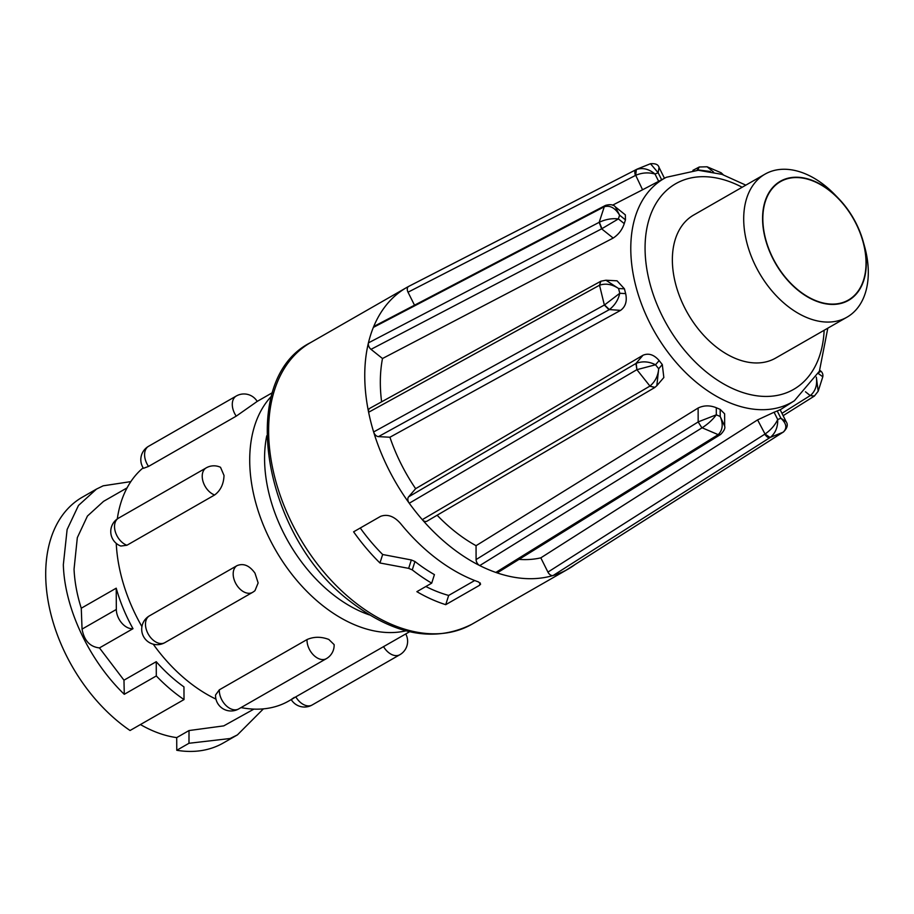<?xml version="1.0" encoding="UTF-8"?>
<svg xmlns="http://www.w3.org/2000/svg" width="914" height="914" viewBox="0 0 914 914"><rect width="100%" height="100%" fill="white"/><g stroke="black" fill="none" stroke-linecap="round" stroke-linejoin="round"><path stroke-width="1.37" d="M863.193 241.513L864.575 246.483A82.431 54.075 -119.8 0 1 868.3 272.029A82.431 54.075 -119.8 0 1 846.992 317.181A82.431 54.075 -119.8 0 1 780.407 299.883A82.431 54.075 -119.8 0 1 743.699 219.291A82.431 54.075 -119.8 0 1 765.007 174.151A82.431 54.075 -119.8 0 1 834.893 194.705L838.492 198.418A68.619 45.014 -119.8 0 1 863.193 241.513A68.619 45.014 -119.8 0 1 866.289 262.786A68.619 45.014 -119.8 0 1 814.74 300.523A68.619 45.014 -119.8 0 1 762.573 218.88A68.619 45.014 -119.8 0 1 838.492 198.418M765.007 174.151L693.669 215.041A82.431 54.075 60.2 0 0 672.361 260.193A82.431 54.075 60.2 0 0 709.07 340.773A82.431 54.075 60.2 0 0 775.655 358.071L846.992 317.181M866.026 262.672A68.264 44.786 -119.8 0 1 848.375 300.055A68.264 44.786 -119.8 0 1 793.238 285.728A68.264 44.786 -119.8 0 1 762.836 218.994A68.264 44.786 -119.8 0 1 780.487 181.612A68.264 44.786 -119.8 0 1 835.625 195.927A68.264 44.786 -119.8 0 1 866.026 262.672M369.439 614.916A128.794 84.499 -119.8 0 1 264.569 459.022A128.794 84.499 -119.8 0 1 266.751 435.772M254.092 403.611L257.188 401.406A15.458 15.458 0 0 0 236.28 396.013L148.582 446.283A15.458 15.458 0 0 0 143.452 468.322L148.536 466.426L236.235 416.144L254.092 403.611M117.3 518.912A137.808 90.406 -119.8 0 1 143.144 467.842M224.021 475.474L220.525 467.305A15.458 15.458 0 0 0 206.221 467.865L118.523 518.147A15.458 15.458 0 0 0 120.831 546.046L126.932 545.247L214.63 494.977C220.56 490.567 223.69 484.066 224.021 475.474M253.167 591.964A15.458 10.134 -119.8 0 1 252.55 592.375A15.458 15.458 0 0 0 254.995 590.627L258.136 582.915L254.983 573.158C249.488 565.503 243.501 563.001 237.023 565.64L149.153 616.013A15.458 15.458 0 0 0 144.138 637.561A15.458 15.458 0 0 0 164.84 642.645A15.458 10.134 -119.8 0 1 148.948 635.241A15.458 10.134 -119.8 0 1 148.845 616.23A15.458 10.134 -119.8 0 1 149.313 615.91M307.024 639.56A15.458 10.134 -119.8 0 0 307.013 640.303A15.458 10.134 -119.8 0 0 318.769 658.697A15.458 10.134 -119.8 0 0 326.378 658.651A15.458 15.458 0 0 0 334.136 644.621L328.812 639.446C321.134 636.544 313.868 636.578 307.024 639.56L219.326 689.83L215.544 695.017A15.458 15.458 0 0 0 238.68 708.933A15.458 10.134 -119.8 0 1 231.059 708.967A15.458 10.134 -119.8 0 1 219.314 690.573A15.458 10.134 -119.8 0 1 219.326 689.83M132.998 628.683A15.458 10.134 -119.8 0 1 116.329 609.455L116.227 588.182A127.503 83.654 60.2 0 0 132.998 628.683L99.455 647.912C89.96 646.861 84.157 640.6 82.054 629.106L81.266 608.221C77.05 594.968 74.64 581.967 74.045 569.205L77.324 537.649L87.436 516.044L103.556 501.352L127.069 487.87M130.828 481.609L103.179 485.814L96.507 489.07L78.478 505.453L67.122 529.526L63.34 564.669C64.506 607.993 88.955 660.216 124.281 694.309L123.973 680.187L99.455 647.912M184.022 699.564A141.67 92.942 -119.8 0 1 156.305 675.949L156.237 661.69A127.503 83.654 60.2 0 0 183.954 686.894L184.022 699.564L130.051 730.503A141.67 92.942 -119.8 0 1 45.7 574.792A141.67 92.942 -119.8 0 1 82.329 497.193L96.507 489.07M156.305 675.949L124.281 694.309M827.81 328.172L819.401 371.198L794.415 400.732A128.84 84.522 -119.8 0 1 698.353 383.926A128.84 84.522 -119.8 0 1 632.499 270.076A128.84 84.522 -119.8 0 1 666.34 177.293L642.565 189.781L635.71 175.305C642.108 172.62 648.54 172.198 655.007 174.037C648.94 168.941 642.725 167.433 636.35 169.524L635.71 175.305M612.506 205.204L642.565 189.781M625.462 219.863L619.578 215.167L615.362 206.884L625.336 214.859L625.462 219.863A129.377 84.876 60.2 0 0 624.262 223.61C622.206 229.768 618.515 234.59 613.18 238.063L601.629 228.843L618.39 218.914C612.06 218.183 605.719 219.291 599.356 222.216L601.938 228.671M615.362 206.884L615.362 206.884C613.568 204.599 610.278 204.108 605.502 205.399L604.28 206.758L599.173 222.319L601.629 228.843L371.015 349.342L382.498 358.517L613.18 238.063M382.498 358.517A141.67 92.942 60.2 0 0 381.618 401.817M624.445 288.824L618.572 288.516L605.959 280.232L617.053 280.815L624.445 288.824A129.377 84.876 60.2 0 0 625.656 293.6C627.255 301.129 625.564 306.716 620.583 310.372L609.364 309.583C614.802 305.345 618.275 299.906 619.783 293.28L604.542 304.933L609.364 309.583M605.959 280.232L600.886 281.204L599.527 285.237L604.36 305.036L609.067 309.766L378.453 436.629L389.924 437.235L620.583 310.372M389.924 437.235A141.67 92.942 60.2 0 0 415.642 488.682L408.581 496.873A5.153 3.382 60.2 0 0 409.255 503.237A162.281 106.47 -119.8 0 1 373.632 431.968A5.153 3.382 60.2 0 0 378.453 436.629M643.01 355.249C648.609 352.873 653.99 354.643 659.143 360.573L655.521 364.777C649.054 361.487 642.622 360.996 636.213 363.315L636.898 369.667L635.916 363.475L643.01 355.249L415.642 488.682M659.143 360.573A129.377 84.876 60.2 0 0 662.296 364.549L663.838 377.528L656.96 385.525M437.132 515.233A141.67 92.942 60.2 0 0 454.635 531.263A141.67 92.942 60.2 0 0 476.057 545.692L476.091 559.562A5.153 3.382 60.2 0 0 479.747 565.583A162.281 106.47 -119.8 0 1 449.871 546.241A162.281 106.47 -119.8 0 1 422.291 519.655A5.153 3.382 60.2 0 0 426.941 521.209L654.687 387.57L649.934 386.074L636.898 369.667L655.521 364.777L658.686 368.753C658.069 375.928 655.155 381.698 649.934 386.074L422.291 519.655A162.281 106.47 60.2 0 1 409.255 503.237L636.715 369.77M479.473 585.337L480.593 584.16L478.639 581.99A162.281 106.47 -119.8 0 1 432.996 555.906A162.281 106.47 -119.8 0 1 400.538 523.505C394.117 516.227 387.467 513.839 380.59 516.353L353.604 531.822A162.281 106.47 60.2 0 0 379.95 562.978L382.658 554.501L411.334 559.962L414.945 561.493A150.73 98.883 60.2 0 0 434.424 574.62L431.705 583.155L416.864 591.666A162.281 106.47 60.2 0 0 445.735 604.668L479.473 585.337L480.238 582.926M379.95 562.978L408.661 568.359L412.271 569.89A162.281 106.47 60.2 0 0 431.705 583.155M575.283 564.361A162.281 106.47 -119.8 0 1 568.108 569.079A162.281 106.47 -119.8 0 1 566.143 570.165A5.153 3.382 60.2 0 0 566.303 570.073A5.153 3.382 60.2 0 0 566.44 569.982M765.041 434.036L757.592 419.892L774.078 412.237L777.723 419.537C775.003 425.204 770.776 430.037 765.041 434.036L770.091 437.52C768.594 438.16 766.823 437.052 764.744 434.207L547.932 572.095A5.153 3.382 60.2 0 0 553.164 575.489A162.281 106.47 60.2 0 0 566.143 570.165L783.686 431.796M770.091 437.52L553.164 575.489A162.281 106.47 -119.8 0 1 495.834 572.438A5.153 3.382 60.2 0 0 498.187 572.29L720.346 434.63L718.016 434.756L495.834 572.438A162.281 106.47 60.2 0 1 479.747 565.583L701.929 427.901L698.17 421.948L701.929 427.901M445.735 604.668L448.671 595.437L474.697 580.527M721.352 174.151L721.1 172.757L707.105 166.794L699.279 166.988L697.782 169.878L710.338 171.489M713.606 172.129L707.105 166.794M661.633 179.704L658.149 172.746L659.051 167.433C658.331 164.577 655.475 163.343 650.505 163.72L637.229 169.067L408.672 286.413A5.153 3.382 60.2 0 0 408.021 292.206L414.51 305.185M658.617 181.258L655.007 174.037L658.149 172.746L650.494 163.732M624.262 223.61L618.39 218.914L619.578 215.167C615.133 207.901 610.038 205.09 604.28 206.758L605.376 205.479M625.656 293.6L619.783 293.28L618.572 288.516C612.026 284.22 605.674 283.123 599.527 285.237L600.692 281.306M655.155 387.159L656.835 385.685L658.686 368.753L662.296 364.549M476.091 559.562L698.17 421.948L698.125 408.01C703.814 405.279 709.87 405.188 716.302 407.724L716.313 414.819L698.467 421.777M716.302 407.724A129.377 84.876 60.2 0 0 720.186 409.381L720.209 416.487L716.313 414.819C712.612 419.8 707.87 424.119 702.112 427.786L718.187 434.653L720.655 434.436C724.071 430.894 725.408 428.14 724.665 426.175L720.209 416.487C723.385 424.176 722.711 430.231 718.187 434.653L718.016 434.756M774.078 412.237A129.377 84.876 60.2 0 0 777.22 410.957L780.156 409.735L786.154 421.708L780.876 418.246L777.723 419.537C777.883 427.284 775.392 433.236 770.262 437.418L783.081 432.208M777.22 410.957L780.876 418.246C786.543 423.57 787.331 428.186 783.241 432.094L783.401 432.002C787.342 428.129 788.256 424.69 786.154 421.708M720.186 409.381L724.631 413.825L724.665 426.175M408.581 496.873L636.213 363.315M814.305 396.093L810.227 395.579L814.408 396.036L818.179 391.226L822.806 376.762L818.304 373.518M816.305 377.116C817.459 384.885 815.528 390.975 810.524 395.408M816.351 377.208L818.179 391.203M819.801 370.307L820.932 371.21L818.716 372.649M697.074 170.255L699.141 167.068M408.021 292.206L635.413 175.465C634.407 172.163 634.659 170.21 636.167 169.616M605.205 205.547L374.489 326.104A5.153 3.382 60.2 0 0 373.346 327.418A162.281 106.47 -119.8 0 1 406.707 287.499A162.281 106.47 -119.8 0 1 408.672 286.413A162.281 106.47 60.2 0 1 409.541 285.956L637.229 169.067M604.097 206.85L373.346 327.418A162.281 106.47 60.2 0 0 368.422 342.887A5.153 3.382 60.2 0 0 371.015 349.342M600.886 281.204L369.862 408.284A5.153 3.382 60.2 0 0 368.616 412.26A162.281 106.47 -119.8 0 1 368.422 342.887L599.173 222.319M654.858 387.33L649.751 386.188M698.125 408.01L476.057 545.692M757.592 419.892L540.814 557.848L547.932 572.095M783.309 432.059L566.303 570.073M519.026 559.379A141.67 92.942 60.2 0 0 540.814 557.848M805.463 391.775L810.227 395.579L781.961 413.334M783.138 415.676L814.408 396.036M599.344 285.328L368.616 412.26A162.281 106.47 60.2 0 0 373.632 431.968L604.36 305.036M360.253 528.006A150.73 98.883 60.2 0 0 382.658 554.501M425.855 586.514A150.73 98.883 60.2 0 0 448.671 595.437M237.423 734.89L230.1 738.512L188.981 743.276L176.768 750.28A141.67 92.942 -119.8 0 0 223.233 743.025L237.423 734.89L263.392 708.876M188.981 743.276L189.015 730.549L176.71 737.609L176.768 750.28M156.237 661.69L123.973 680.187M116.227 588.182L81.266 608.221M140.425 724.551A127.503 83.654 60.2 0 0 176.71 737.609M253.898 709.115L223.759 725.876L189.015 730.549M409.621 631.723L295.793 696.856C290.286 700.261 289.807 700.444 294.342 697.382M141.921 626.604A137.808 90.406 -119.8 0 1 116.249 543.373M215.955 699.107A137.808 90.406 -119.8 0 1 153.232 644.187M400.469 654.31A15.458 10.134 -119.8 0 1 399.852 654.721L312.142 704.991A15.458 15.458 0 0 1 291.235 699.587L288.778 700.992A137.808 90.406 -119.8 0 1 241.022 707.585M405.987 630.82A137.808 90.406 -119.8 0 1 249.716 460.747A137.808 90.406 -119.8 0 1 271.492 396.196M148.536 466.426A15.458 10.134 -119.8 0 1 148.057 465.706A15.458 10.134 -119.8 0 1 147.954 446.683A15.458 10.134 -119.8 0 1 148.582 446.283M236.235 416.144A15.458 10.134 -119.8 0 1 235.755 415.424A15.458 10.134 -119.8 0 1 235.663 396.413A15.458 10.134 -119.8 0 1 236.28 396.013M126.932 545.247A15.458 10.134 -119.8 0 1 126.269 544.995A15.458 10.134 -119.8 0 1 114.524 526.601A15.458 10.134 -119.8 0 1 118.523 518.147M214.63 494.977A15.458 10.134 -119.8 0 1 213.979 494.725A15.458 10.134 -119.8 0 1 202.223 476.331A15.458 10.134 -119.8 0 1 206.221 467.865M164.84 642.645L252.55 592.375A15.458 10.134 -119.8 0 1 236.646 584.971A15.458 10.134 -119.8 0 1 236.543 565.96A15.458 10.134 -119.8 0 1 237.023 565.64M742.157 187.256A118.534 77.77 60.2 0 0 646.804 228.591A118.534 77.77 60.2 0 0 707.242 372.718A118.534 77.77 60.2 0 0 824.142 330.274M353.729 601.343A162.281 106.47 60.2 0 0 471.978 624.193C434.95 642.816 394.517 635.344 350.69 601.766C262.912 536.347 236.2 379.756 310.566 342.613A162.281 106.47 60.2 0 0 271.15 460.199A162.281 106.47 60.2 0 0 353.729 601.343M408.661 568.359L411.334 559.962M412.271 569.89L414.945 561.493M116.329 609.455L82.054 629.106M405.747 633.95A15.458 15.458 0 0 1 399.852 654.721A15.458 10.134 -119.8 0 1 383.949 647.318A15.458 10.134 -119.8 0 1 383.503 646.575M312.142 704.991A15.458 10.134 -119.8 0 1 296.25 697.588A15.458 10.134 -119.8 0 1 295.793 696.856M272.555 392.609L257.188 401.406M568.108 569.079L471.978 624.193M723.271 174.768L721.112 172.746M699.279 166.988L692.915 170.335M656.835 385.685L654.687 387.57M659.051 167.433L664.455 178.253M745.824 185.142L721.991 174.357L698.262 170.267L666.34 177.293M820.932 371.21C822.531 372.649 823.16 374.5 822.806 376.762M794.415 400.732L780.19 409.792M406.707 287.499L310.566 342.613M326.378 658.651L238.68 708.933"/></g></svg>

